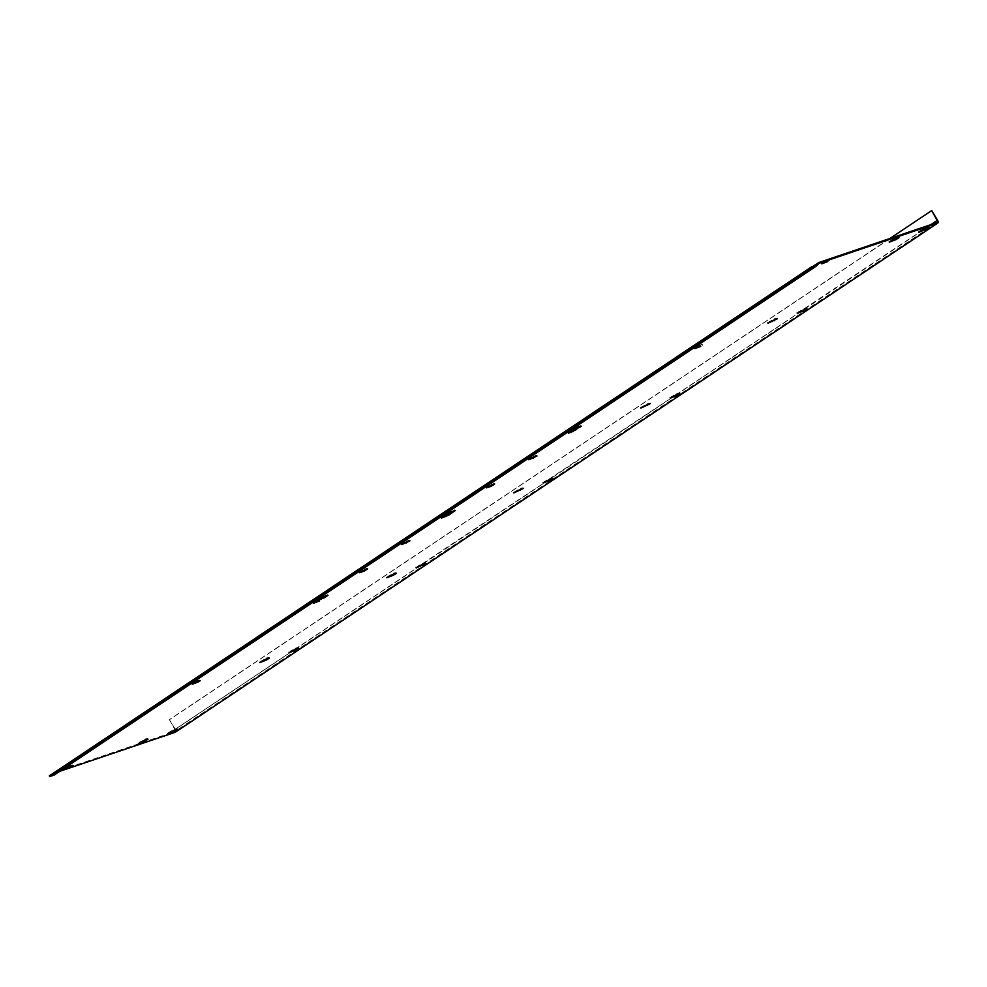 <?xml version="1.0" encoding="UTF-8"?>
<svg xmlns="http://www.w3.org/2000/svg" width="987" height="987" viewBox="0 0 987 987"><rect width="100%" height="100%" fill="white"/><g stroke="black" fill="none" stroke-linecap="round" stroke-linejoin="round"><path stroke-width="0.74" stroke-dasharray="4.93 3.7" d="M889.855 238.509L169.406 719.622L175.316 729.319A2.85 1.567 -123.7 0 1 175.55 732.046M932.11 210.441L169.838 719.474M815.941 265.355L53.668 774.4L49.35 775.856M813.029 266.342L56.37 771.637L53.668 774.4M442.731 516.843L440.658 517.447L441.485 516.694L447.16 512.907L454.513 509.86L453.267 511.13M550.215 479.374L552.486 477.844L549.919 478.325L544.466 481.816M169.406 719.622L174.884 729.467A2.036 1.123 -123.7 0 1 174.933 731.527A2.036 1.123 -123.7 0 1 174.785 731.601L56.37 771.637M423.176 564.219L425.434 562.689L422.868 563.17L417.427 566.661M393.825 574.138L396.083 572.608L393.529 573.089L388.076 576.581M403.202 543.294L400.956 543.96L404.793 541.641L409.58 540.111L407.717 541.481M520.877 489.293L523.135 487.775L520.568 488.244L515.128 491.748M321.528 597.838L319.282 598.504L323.119 596.173L327.906 594.655L326.043 596.025M361.23 571.325L358.984 571.991L362.821 569.659L367.608 568.142L365.745 569.511M317.061 600.935L313.249 602.489L318.246 599.714L321.17 599.035L318.233 600.54M266.786 658.983L269.044 657.453L266.478 657.934L261.037 661.426M296.125 649.051L298.395 647.534L295.829 648.003L290.375 651.506M195.685 681.992L191.885 683.547L196.869 680.759L199.793 680.092L196.869 681.585M68.634 766.825L64.834 768.379L69.83 765.604L72.742 764.925L69.818 766.43M145.41 740.028L147.668 738.498L145.101 738.979L139.66 742.471M174.761 730.109L177.018 728.579L174.452 729.06L169.011 732.551M804.306 309.696L806.564 308.166L804.01 308.647L798.557 312.139M698.191 346.412L694.392 347.967L699.376 345.191L702.3 344.512L699.376 346.018M774.968 319.615L777.225 318.085L774.659 318.567L769.218 322.058M825.231 261.58L821.431 263.122L826.427 260.346L829.339 259.667L826.415 261.173M896.332 238.57L898.602 237.04L896.036 237.509L890.582 241.013M925.683 228.639L927.94 227.121L925.374 227.59L919.933 231.081M647.916 404.46L650.174 402.93L647.608 403.412L642.167 406.903M677.267 394.541L679.525 393.011L676.959 393.48L671.518 396.984M488.281 486.48L486.023 487.146L489.873 484.827L494.647 483.297L492.797 484.679M569.955 431.936L567.698 432.614L571.535 430.283L576.322 428.753L574.471 430.135M530.253 458.449L527.996 459.128L531.833 456.796L536.62 455.266L534.769 456.648M576.815 427.47L573.015 429.024L578 426.248L580.924 425.57L578 427.075M819.087 263.282L56.827 772.315L54.125 775.079M59.726 771.341L56.827 772.315M675.268 395.306L549.648 478.732M548.229 480.151L422.609 563.565M923.684 229.416L803.739 309.042M930.778 224.678L925.115 227.997M937.045 222.556L174.785 731.601M802.308 310.461L676.885 394.22M421.178 564.983L295.755 648.743M294.138 649.828L174.884 729.467M937.588 220.274L175.316 729.319M523.159 488.528L522.765 487.812M552.51 478.596L552.115 477.893M409.531 540.876L409.136 540.16M405.188 542.344L404.793 541.641M441.485 516.694L441.88 517.41M396.12 573.361L395.725 572.657M425.459 563.441L425.076 562.738M367.176 568.191L367.559 568.894M362.821 569.659L363.216 570.375M327.474 594.705L327.857 595.408M323.119 596.173L323.514 596.888M320.948 599.06L321.343 599.763M269.069 658.206L268.686 657.502M298.419 648.286L298.025 647.571M199.966 680.82L199.571 680.117M72.927 765.665L72.532 764.95M147.31 738.547L147.705 739.263M176.648 728.628L177.043 729.331M777.25 318.838L776.855 318.135M806.601 308.919L806.206 308.215M702.078 344.537L702.473 345.253M829.129 259.704L829.524 260.408M898.626 237.793L898.232 237.077M927.977 227.874L927.583 227.158M494.216 483.359L494.61 484.062M489.873 484.827L490.255 485.53M454.513 509.86L454.908 510.575M450.171 511.34L450.565 512.043M447.16 512.907L447.555 513.622M650.211 403.683L649.816 402.98M679.549 393.764L679.155 393.048M536.583 456.031L536.188 455.328M532.227 457.499L531.833 456.796M576.285 429.518L575.89 428.814M571.929 430.986L571.535 430.283M581.096 426.298L580.701 425.594M937.194 222.482L174.933 731.527M520.963 488.96L520.568 488.244M513.832 492.92L513.437 492.217M523.529 488.479L523.135 487.775M550.314 479.028L549.919 478.325M543.183 483.001L542.788 482.298M552.868 478.559L552.486 477.844M409.58 540.111L409.975 540.814M400.956 543.96L401.351 544.664M440.658 517.447L441.053 518.163M393.924 573.792L393.529 573.089M386.793 577.765L386.398 577.062M396.478 573.324L396.083 572.608M423.263 563.873L422.868 563.17M416.132 567.846L415.737 567.13M425.829 563.392L425.434 562.689M367.608 568.142L368.003 568.845M358.984 571.991L359.379 572.694M327.906 594.655L328.301 595.358M319.282 598.504L319.677 599.208M318.641 600.417L318.246 599.714M313.644 603.193L313.249 602.489M321.565 599.738L321.17 599.035M266.872 658.637L266.478 657.934M259.741 662.61L259.347 661.895M269.439 658.156L269.044 657.453M296.223 648.718L295.829 648.003M289.092 652.678L288.697 651.975M298.79 648.237L298.395 647.534M197.264 681.474L196.869 680.759M192.268 684.25L191.885 683.547M200.188 680.796L199.793 680.092M70.225 766.307L69.83 765.604M65.228 769.095L64.834 768.379M73.137 765.641L72.742 764.925M145.496 739.695L145.101 738.979M138.365 743.655L137.983 742.952M148.062 739.214L147.668 738.498M174.847 729.763L174.452 729.06M167.716 733.736L167.321 733.033M177.413 729.294L177.018 728.579M775.054 319.27L774.659 318.567M767.923 323.242L767.528 322.539M777.62 318.801L777.225 318.085M804.393 309.35L804.01 308.647M797.274 313.323L796.879 312.62M806.959 308.869L806.564 308.166M699.771 345.894L699.376 345.191M694.786 348.67L694.392 347.967M702.695 345.216L702.3 344.512M826.81 261.061L826.427 260.346M821.826 263.837L821.431 263.122M829.734 260.383L829.339 259.667M896.43 238.225L896.036 237.509M889.299 242.185L888.905 241.482M898.984 237.744L898.602 237.04M925.769 228.305L925.374 227.59M918.638 232.266L918.243 231.563M928.335 227.824L927.94 227.121M494.647 483.297L495.042 484M486.023 487.146L486.418 487.862M454.945 509.81L455.34 510.513M648.003 404.115L647.608 403.412M640.871 408.087L640.489 407.372M650.569 403.634L650.174 402.93M677.353 394.195L676.959 393.48M670.222 398.168L669.828 397.453M679.92 393.714L679.525 393.011M536.62 455.266L537.014 455.982M527.996 459.128L528.39 459.831M576.322 428.753L576.716 429.468M567.698 432.614L568.093 433.318M578.394 426.952L578 426.248M573.41 429.727L573.015 429.024M581.318 426.273L580.924 425.57"/><path stroke-width="1.48" d="M812.017 267.526L811.622 266.811L49.35 775.856L49.745 776.559L812.017 267.526L816.385 266.046L819.087 263.282L937.44 223.259A2.85 1.567 56.3 0 0 937.65 223.161A2.85 1.567 56.3 0 0 937.588 220.274L931.679 210.589L889.855 238.509M811.622 266.811L815.941 265.355L818.642 262.591L813.029 266.342M453.267 511.13L442.731 516.843M544.466 481.816L550.215 479.374M818.642 262.591L937.045 222.556A2.036 1.123 56.3 0 0 937.194 222.482A2.036 1.123 56.3 0 0 937.156 220.422L931.679 210.589M417.427 566.661L423.176 564.219M388.076 576.581L393.825 574.138M407.717 541.481L403.202 543.294M515.128 491.748L520.877 489.293M326.043 596.025L321.528 597.838M365.745 569.511L361.23 571.325M318.233 600.54L317.061 600.935M261.037 661.426L266.786 658.983M290.375 651.506L296.125 649.051M196.869 681.585L195.685 681.992M69.818 766.43L68.634 766.825M139.66 742.471L145.41 740.028M169.011 732.551L174.761 730.109M798.557 312.139L804.306 309.696M699.376 346.018L698.191 346.412M769.218 322.058L774.968 319.615M826.415 261.173L825.231 261.58M890.582 241.013L896.332 238.57M919.933 231.081L925.683 228.639M642.167 406.903L647.916 404.46M671.518 396.984L677.267 394.541M492.797 484.679L488.281 486.48M574.471 430.135L569.955 431.936M534.769 456.648L530.253 458.449M578 427.075L576.815 427.47M816.385 266.046L54.125 775.079L49.745 776.559M550.043 479.435L543.183 483.001L549.673 480.496L552.868 478.559L548.229 480.151M175.55 732.046A2.85 1.567 -123.7 0 1 175.378 732.206A2.85 1.567 -123.7 0 1 175.18 732.305L59.726 771.341M523.159 488.528L513.832 492.92L523.159 488.528M393.282 575.261L396.478 573.324L393.924 573.792L386.793 577.765L393.282 575.261L392.888 574.545M401.783 544.614L409.975 540.814L401.623 544.33M420.166 566.168L425.829 563.392L423.263 563.873L416.132 567.846L420.166 566.168L419.771 565.465M324.464 597.69L327.857 595.408L319.677 599.208L324.464 597.69L324.069 596.975M364.166 571.177L367.559 568.894L359.379 572.694L364.166 571.177L363.771 570.461M319.64 600.91L313.644 603.193L319.381 600.429M266.243 660.093L269.439 658.156L266.872 658.637L259.741 662.61L266.243 660.093L265.848 659.39M295.582 650.174L298.79 648.237L296.223 648.718L289.092 652.678L295.582 650.174L295.187 649.471M196.993 681.832L200.188 680.796L198.264 681.955L192.268 684.25L196.82 681.511M145.237 740.09L138.365 743.655L144.867 741.151L148.062 739.214L145.015 739.707M69.954 766.665L73.137 765.641L71.224 766.8L65.228 769.095L69.781 766.356M174.588 730.17L167.716 733.736L174.205 731.231L177.413 729.294L174.366 729.775M804.134 309.758L797.274 313.323L803.763 310.819L806.959 308.869L802.308 310.461M700.77 346.388L694.786 348.67L700.511 345.906M777.25 318.838L767.923 323.242L777.25 318.838M896.159 238.62L889.299 242.185L895.789 239.681L898.984 237.744L895.949 238.237M827.822 261.543L821.826 263.837L827.55 261.074M925.51 228.7L918.638 232.266L925.14 229.761L928.335 227.824L923.684 229.416M677.094 394.59L670.222 398.168L676.724 395.651L679.92 393.714L676.872 394.208M441.485 518.101L448.838 515.054L455.34 510.513L450.565 512.043L441.325 517.817M491.205 486.332L494.61 484.062L486.418 487.862L491.205 486.332L490.81 485.629M650.211 403.683L640.871 408.087L650.211 403.683M568.524 433.268L576.716 429.468L568.364 432.972M528.822 459.769L537.014 455.982L528.662 459.486M578.123 427.309L581.318 426.273L579.394 427.433L573.41 429.727L577.95 426.989M517.472 490.539L517.867 491.255M546.81 480.62L547.205 481.323M390.42 575.384L390.815 576.087M423.004 564.28L421.178 564.983M263.381 660.229L263.776 660.932M292.72 650.297L293.114 651.013M142.005 741.274L142.399 741.99M171.356 731.355L171.75 732.058M771.563 320.861L771.957 321.565M800.901 310.942L801.296 311.645M893.321 240.52L892.927 239.804M922.672 230.6L922.277 229.885M644.511 405.706L644.906 406.41M673.862 395.775L674.257 396.49M937.156 220.422L930.778 224.678M676.885 394.22L675.268 395.306M295.755 648.743L294.138 649.828M937.44 223.259L175.18 732.305M519.939 489.712L520.322 490.416M549.278 479.793L549.673 480.496M406.126 543.146L405.743 542.443M445.828 516.633L445.433 515.93M448.443 514.35L448.838 515.054M422.239 564.626L422.633 565.341M144.472 740.447L144.867 741.151M173.823 730.516L174.205 731.231M774.018 320.035L774.413 320.738M803.369 310.103L803.763 310.819M895.789 239.681L895.394 238.977M925.14 229.761L924.745 229.058M646.978 404.867L647.373 405.583M676.329 394.948L676.724 395.651M533.177 458.301L532.783 457.598M572.879 431.788L572.485 431.085M937.65 223.161L175.378 732.206"/></g></svg>
